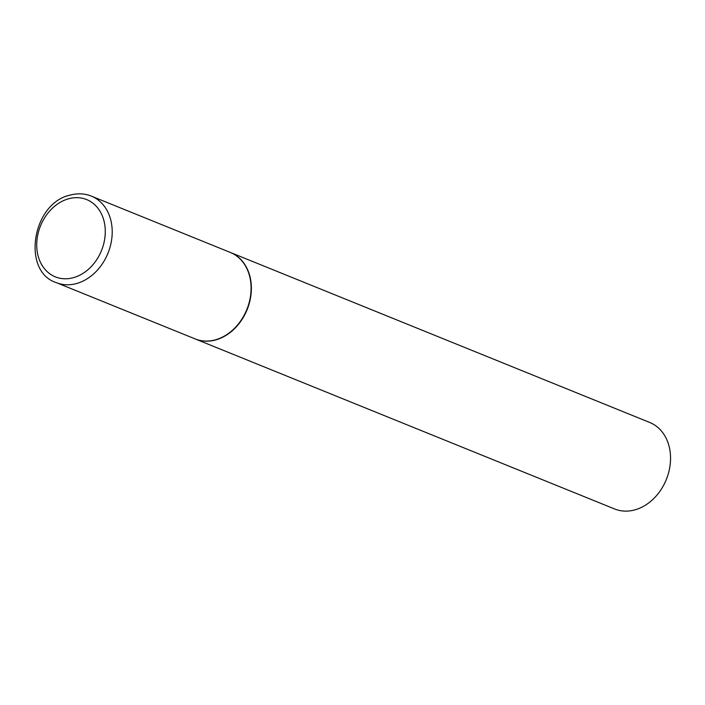 <?xml version="1.0" encoding="UTF-8"?>
<svg xmlns="http://www.w3.org/2000/svg" width="705" height="705" viewBox="0 0 705 705"><rect width="100%" height="100%" fill="white"/><g stroke="black" fill="none" stroke-linecap="round" stroke-linejoin="round"><path stroke-width="1.06" d="M215.263 339.872A46.671 36.827 112.1 0 1 195.179 338.929L56.303 282.626A46.671 36.827 112.1 0 0 76.387 283.577A46.671 36.827 112.1 0 0 111.416 241.145A46.671 36.827 112.1 0 0 91.368 196.122L230.244 252.416A46.671 36.827 112.1 0 1 250.293 297.448A46.671 36.827 112.1 0 1 215.263 339.872M230.385 252.478A46.671 36.827 112.1 0 1 230.535 252.531A46.671 36.827 112.1 0 1 250.575 297.563A46.671 36.827 112.1 0 1 215.545 339.986A46.671 36.827 112.1 0 1 195.461 339.043A46.671 36.827 112.1 0 1 195.32 338.982M230.535 252.531L649.71 422.462A46.671 36.827 112.1 0 1 669.75 467.486A46.671 36.827 112.1 0 1 634.72 509.918A46.671 36.827 112.1 0 1 614.637 508.975L195.461 339.043M73.276 277.708A41.692 32.897 112.1 0 1 36.801 247.534A41.692 32.897 112.1 0 1 68.729 198.739A41.692 32.897 112.1 0 1 105.204 228.913A41.692 32.897 112.1 0 1 73.276 277.708M91.368 196.122C84.706 193.461 77.665 193.117 70.253 195.082C32.148 202.908 21.309 271.548 56.303 282.626"/></g></svg>
